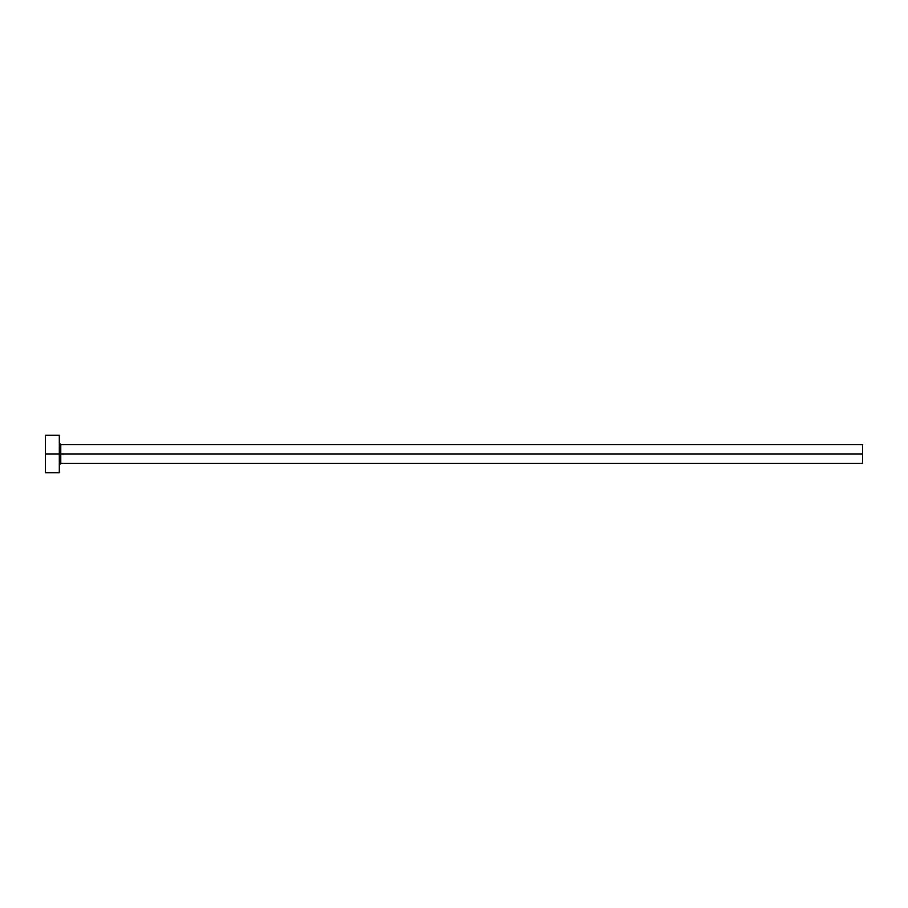<?xml version="1.0" encoding="UTF-8"?>
<svg xmlns="http://www.w3.org/2000/svg" width="908" height="908" viewBox="0 0 908 908"><rect width="100%" height="100%" fill="white"/><g stroke="black" fill="none" stroke-linecap="round" stroke-linejoin="round"><path stroke-width="1.36" d="M45.4 472.682L45.4 435.318L45.4 454L862.6 454L862.6 463.341L862.6 454L60.813 454L60.813 444.659L60.813 454L45.4 454L45.4 472.682L59.406 472.682L59.406 435.318L59.406 472.682M59.406 464.737L60.813 463.341L60.813 454L60.813 463.341L862.6 463.341M862.6 454L862.6 444.659L862.6 454M862.6 444.659L60.813 444.659L59.406 443.263M45.4 435.318L59.406 435.318"/></g></svg>
